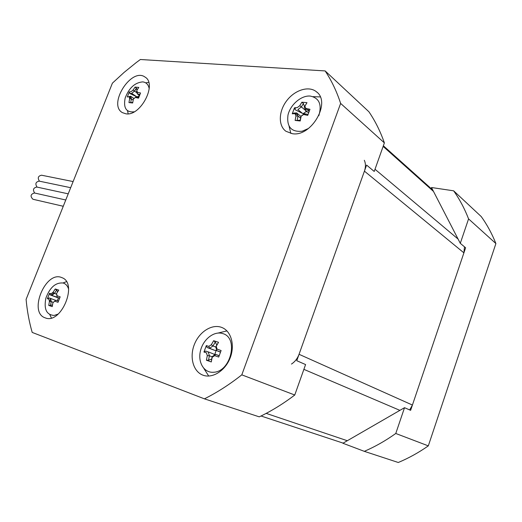 <?xml version="1.0" encoding="UTF-8"?>
<svg xmlns="http://www.w3.org/2000/svg" width="522" height="522" viewBox="0 0 522 522"><rect width="100%" height="100%" fill="white"/><g stroke="black" fill="none" stroke-linecap="round" stroke-linejoin="round"><path stroke-width="0.78" d="M409.666 409.933L412.419 405.046L463.901 252.844L464.482 246.834M364.323 160.287C365.765 163.49 365.805 167.112 364.428 171.144L299.054 354.301C297.475 358.529 294.95 361.779 291.472 364.056M364.31 451.341L398.273 462.492C408.622 458.172 418.637 452.633 428.314 445.873L495.9 243.565C491.985 233.725 487.104 224.734 481.271 216.604L453.631 190.817C459.614 199.247 464.593 208.611 468.573 218.894L460.287 243.324L465.617 247.78L410.625 410.344L404.524 407.689L342.921 443.256L364.31 451.341C375.122 446.682 385.608 440.731 395.774 433.482L428.314 445.873M453.631 190.817L431.479 187.515L460.287 243.324M404.524 407.689L395.774 433.482M468.573 218.894L495.9 243.565M325.147 70.927L368.91 111.767C375.194 120.98 380.355 131.355 384.381 142.904L374.228 171.457L366.594 165.076L296.764 360.709L305.585 364.558L294.76 395.01C283.192 403.819 271.355 411.095 259.258 416.85L204.428 398.847L32.201 332.423C29.154 321.878 27.124 310.864 26.1 299.38L112.393 83.168L124.066 72.434L136.222 62.581L140.372 59.508L325.147 70.927C331.496 80.46 336.657 91.285 340.631 103.415L241.81 374.848C229.569 384.492 217.113 392.492 204.428 398.847M384.381 142.904L340.631 103.415M294.76 395.01L241.81 374.848M292.287 133.684L285.939 131.276C278.069 125.678 278.565 111.251 286.774 100.648C294.852 89.947 308.828 85.562 316.371 91.722C331.535 102.162 311.353 137.279 292.287 133.684M203.032 375.194C193.107 371.657 189.232 356.924 194.484 344.174C199.574 331.366 212.558 323.444 222.157 327.614C231.337 331.392 235.148 345.544 230.045 358.183C225.06 370.881 212.421 378.718 203.065 375.207L203.032 375.194M125.848 113.796L122.402 112.628C107.571 104.576 131.407 66.973 145.018 77.06C157.54 83.97 140.49 116.687 125.848 113.796M45.186 317.846C28.012 312.476 45.753 270.05 61.87 277.645C78.398 283.015 61.178 324.841 45.205 317.852L45.186 317.846M66.424 281.678L63.038 282.963M53.453 292.607L52.096 295.139M50.627 298.682L49.786 301.501M49.844 314.733L51.378 317.944M148.679 82.319L145.729 82.867M136.614 88.623L134.669 90.743M130.454 97.164L129.73 98.71M127.525 110.834L128.177 113.809M226.92 330.902L218.17 333.036M203.861 368.447L208.722 376.055M227.462 362.907L228.244 361.994M231.318 354.347L231.376 353.146M320.247 96.935L313.037 96.648M295.843 107.669L294.878 108.954M289.123 126.376L290.832 133.436M309.194 109.118L308.267 109.503M37.088 187.111C34.981 183.914 35.679 181.917 39.176 181.127L70.672 187.698M34.7 193.049C32.573 189.845 33.271 187.848 36.814 187.052L68.219 193.838M33.069 199.293L32.945 199.26C30.041 196.298 30.544 194.204 34.439 192.99L65.765 199.991M39.47 181.186C37.382 177.989 38.073 175.999 41.538 175.209L73.119 181.565M214.679 355.639L218.705 357.048L221.113 350.53L217.08 349.133L216.212 346.34L215.723 346.895L218.535 342.301L213.642 340.703L211.325 344.722L208.839 346.38L209.557 348.265L207.071 347.495L206.327 345.597L203.945 352.024L206.444 352.833L207.293 355.626L209.4 355.743L208.513 360.232L206.418 360.239L211.293 361.935L212.121 356.656L212.167 357.296L214.679 355.639L215.566 354.379L212.121 356.656M207.293 355.626L206.418 360.239M209.381 355.723L208.226 351.874L213.674 354.027L214.535 355.012M209.4 355.743L212.082 356.794M208.513 360.232L211.58 359.097M211.293 361.935L212.167 357.296M219.207 355.632L215.566 354.379M215.599 354.373L219.155 355.776M216.212 346.34L218.535 342.301M215.723 346.895L216.93 350.758L220.538 352.004M215.736 346.882L216.454 347.176M220.473 352.18L216.93 350.758M211.325 344.722L213.009 345.982L215.24 342.041L213.642 340.703M208.839 346.38L206.327 345.597M216.669 350.021L214.992 350.458L209.55 348.285L212.983 345.988M215.782 347.104L213.009 345.982M222.607 333.551C238.945 337.44 230.952 372.049 213.439 372.251C203.939 373.021 197.61 362.203 200.481 350.784C203.149 339.339 214.059 330.739 222.607 333.551M203.945 352.024L205.746 351.071L208.245 352.004M216.252 350.295L214.529 354.98M207.071 347.495L214.992 350.458M216.754 344.951L215.24 342.041M54.888 301.22L58.007 302.316L60.167 296.829L57.048 295.746L56.572 293.468L58.764 290.115L55.247 288.966L53.061 292.307L51.123 293.769L51.795 295.406L50.223 294.917L49.538 293.286L47.398 298.701L48.97 299.204L49.427 301.481L51.241 301.592L50.536 305.416L48.742 305.416L52.239 306.629L52.931 302.682L55.874 300.228L53.374 302.329M49.427 301.481L48.742 305.416M51.228 301.572L50.601 298.427L49.029 297.925L50.601 298.512M51.241 301.592L53.309 302.382M55.658 300.378L50.601 298.427M50.536 305.416L52.487 304.9M58.438 301.109L55.9 300.222M56.617 293.723L57.1 297.181L59.599 298.153M56.572 293.468L56.689 294.114M53.061 292.307L54.49 293.371L56.591 290.101L55.247 288.966M51.123 293.769L49.538 293.286M51.795 295.393L54.464 293.377M51.795 295.406L58.007 297.533M56.454 294.14L54.49 293.371M58.229 314.035L54.223 315.432C46.504 314.962 43.724 309.194 45.884 298.134C49.942 287.283 55.75 282.252 63.299 283.041C65.831 283.89 67.592 285.886 68.591 289.031M47.398 298.701L49.029 297.925M58.477 297.716L57.296 300.711M50.223 294.917L57.42 297.592M57.635 291.733L56.591 290.101M300.848 116.38L296.653 112.922L293.919 113.059L292.248 113.803L295.015 113.639L296.653 112.922L297.997 116.021L300.463 118.057M298.016 116.041L297.135 120.458L295.119 120.432L300.222 120.98L300.868 116.315L303.641 114.514L307.712 115.375L309.957 109.294L305.879 108.445L304.881 106.194L304.228 107.212L305.618 110.325L308.613 112.843M295.015 113.639L295.994 115.884L297.997 116.021M295.994 115.884L295.119 120.432M297.135 120.458L300.072 120.132M300.222 120.98L301.109 116.413M308.039 114.448L304.346 113.698L300.868 116.315M304.378 113.698L305.892 114.957M305.879 108.445L305.605 110.299M304.228 107.206L306.982 102.671L301.86 102.208L303.406 103.486L301.383 106.932L299.758 105.718L297.246 107.617L294.467 107.806L292.248 113.803M304.881 106.194L306.982 102.671M305.859 108.576L309.122 111.467M301.86 102.208L299.758 105.718M301.383 106.932L305.977 110.801L305.872 111.728L303.673 113.378L302.506 113.411L297.892 109.568L301.357 106.938M308.463 128.471L302.199 131.218C291.289 132.262 286.552 126.885 287.981 115.081C290.31 104.687 301.285 95.226 310.231 96.068C319.183 97.96 322.061 104.478 318.851 115.636M304.515 106.651L303.406 103.486M297.449 114.82L295.047 113.62M303.673 113.378L303.282 114.442M294.467 107.806L295.158 109.724L302.506 113.411M307.478 111.884L305.872 111.728M308.045 108.87L308.815 111.075M134.017 98.521L130.604 96.218L127.283 97.014L130.604 96.218L131.4 98.841L133.156 100.022M131.4 98.841L130.696 102.606L128.96 102.586L132.666 102.984L133.364 99.089L135.348 97.451L138.519 98.156L140.555 92.988L137.384 92.296L137.345 93.914L139.922 94.456M129.084 96.811L129.652 98.704L131.387 98.821M129.652 98.704L128.96 102.586M138.813 97.333L136.216 96.779L134.513 98.103M136.216 96.779L138.076 98.045M137.195 91.748L136.529 91.298L137.332 93.895M139.537 95.415L137.345 93.914M136.96 92.805L134.461 91.096L136.399 88.179L135.087 87.083L133.077 90.058L134.461 91.096L131.727 93.366L136.699 96.746L137.775 96.727L137.638 97.066M139.439 95.35L137.775 96.727M136.699 96.746L129.939 93.549L131.727 93.366M133.077 90.058L131.107 91.696L129.306 91.905L127.283 97.014M137.384 92.296L136.797 90.404L138.813 87.422L135.087 87.083M134.193 111.812C126.259 112.602 123.244 108.015 125.156 98.058C129.006 87.97 134.852 82.58 142.695 81.889C146.297 82.319 148.47 84.616 149.201 88.792M130.911 97.379L129.43 96.681M129.939 93.549L129.306 91.905M137.169 89.784L136.399 88.179M130.696 102.606L132.738 102.462M383.135 146.401L433.508 191.443M458.094 239.076L375.011 169.265M364.428 171.144L463.901 252.844M412.419 405.046L299.054 354.301M347.313 440.725L266.174 413.378M303.882 369.354L399.891 410.364M383.363 145.775L432.784 190.041M261.033 415.995L343.143 443.132M145.403 77.334L145.018 77.06M317.252 92.505L316.371 91.722M32.945 199.26L63.26 206.275"/></g></svg>
